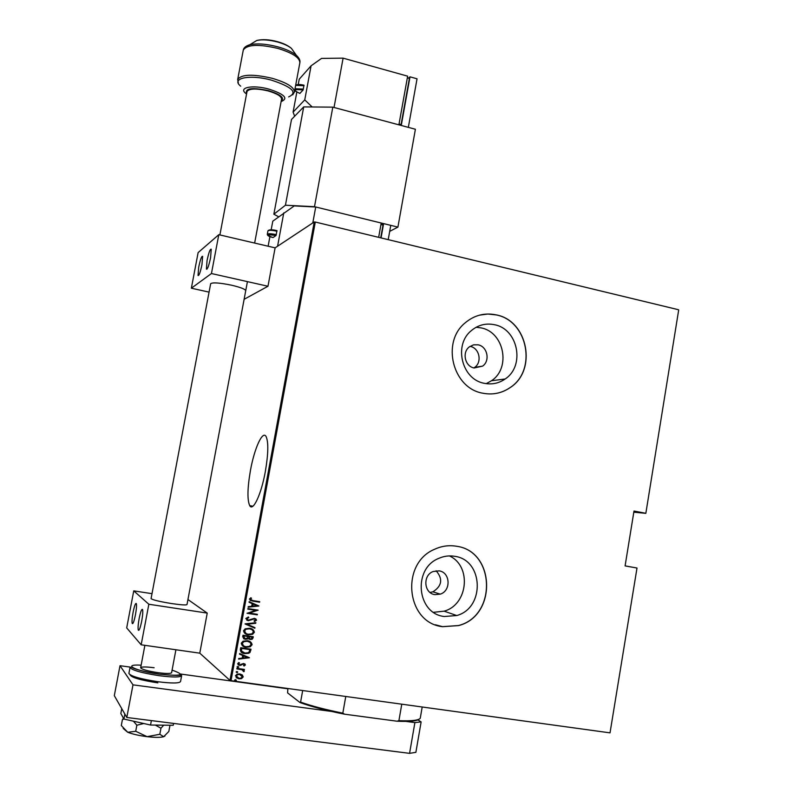 <?xml version="1.0" encoding="UTF-8"?>
<svg xmlns="http://www.w3.org/2000/svg" width="793" height="793" viewBox="0 0 793 793"><rect width="100%" height="100%" fill="white"/><g stroke="black" fill="none" stroke-linecap="round" stroke-linejoin="round"><path stroke-width="1.19" d="M250.459 470.388C247.406 488.101 247.158 499.848 249.716 505.647C252.987 511.961 261.284 494.317 265.328 471.587C268.351 453.705 268.599 442.008 266.061 436.497C262.582 430.163 254.384 448.422 250.459 470.388M439.044 570.861L433.186 571.515C422.491 575.232 423.868 593.412 434.941 594.631L440.274 594.135C451.316 590.835 450.335 572.179 439.044 570.861M478.129 344.826L473.49 344.856L469.297 346.918C461.804 352.419 465.025 366.465 474.125 367.982L482.61 366.118C490.401 360.805 487.388 346.442 478.129 344.826M473.897 367.932L474.69 367.387C482.382 362.153 479.408 348.008 470.279 346.432L470.031 346.382M494.495 324.724C486.02 322.989 478.377 324.882 471.577 330.423C453.18 344.677 461.714 379.619 484.404 383.326C491.928 384.793 498.847 383.346 505.151 378.995C525.343 365.92 518.126 328.976 494.495 324.724M486.238 383.653L491.462 380.759C511.207 368.021 504.16 332.019 481.064 327.896L476.137 327.271M454.627 556.299C449.244 555.407 443.991 556.081 438.856 558.331C412.529 568.492 416.731 613.653 444.258 616.508L456.748 615.537C485.286 607.914 483.542 559.818 454.627 556.299M456.461 546.248C448.997 544.999 441.731 546 434.663 549.242C400.009 563.367 406.145 623.02 442.613 626.688L458.542 625.588C497.152 616.022 495.407 551.115 456.461 546.248M435.387 624.765L442.514 626.658L458.443 625.548C497.042 615.992 495.298 551.085 456.362 546.228M496.289 314.89C484.741 312.511 474.373 315.158 465.184 322.83C441.027 342.13 452.704 388.362 482.808 393.199C492.651 395.102 501.721 393.269 510.028 387.688C537.406 370.509 528.079 320.699 496.289 314.89M493.623 393.774C499.54 393.12 504.972 391.098 509.919 387.698C537.297 370.529 527.96 320.729 496.18 314.92L487.844 314.028L479.547 315.138M141.164 644.798L148.846 604.246L133.749 590.864L126.692 627.907L141.164 644.798L199.786 653.164L229.96 680.394L314.226 221.981L315.297 222.04L231.021 680.672L610.025 732.861L637.007 568.026L625.092 565.875M637.007 568.026L610.025 732.861M244.115 299.308L267.975 286.253L275.112 247.852L314.226 221.981M678.689 309.964L645.839 513.339L678.689 309.964M633.805 512.169L645.839 513.339M636.67 567.966L625.092 565.915L633.994 511.039L645.512 513.24M315.297 222.04L678.382 309.706M242.311 674.942L243.223 676.915L241.419 678.63L238.852 678.818L235.412 675.834L237.057 674.169L239.754 673.921L242.311 674.942L243.223 676.915M236.919 668.36L244.462 669.421L243.253 669.807L244.274 671.215L243.917 671.711L241.924 669.738L236.82 668.905L236.919 668.36M245.414 664.95L244.115 666.031L243.54 665.555L244.492 664.802L243.6 664.009L239.565 665.386L237.642 663.701L238.713 662.581L239.536 662.978L238.564 663.82L239.625 664.841L243.659 663.463L245.414 664.95L244.006 665.932M240.348 649.655L240.715 647.703L251.004 649.199L250.043 652.401L248.774 653.283L244.789 653.591C242.034 653.452 240.557 652.143 240.348 649.655M243.005 635.233L253.284 636.749L253.066 637.929L252.115 639.287L250.172 639.485L248.11 638.464L245.255 639.317L242.698 636.908L243.005 635.233M245.087 623.853L255.852 622.693L255.742 623.288L247.059 624.22L254.949 627.64L254.84 628.234L245.087 623.853M247.793 609.113L247.892 608.568L258.151 610.144L249.299 613.088L257.388 614.327L257.289 614.862L247.029 613.296L255.861 610.352L247.793 609.113M252.888 600.598L259.707 601.659L259.608 602.194L252.689 601.114L249.359 599.102L250.826 597.773L251.55 598.229L250.41 599.31L252.888 600.598M258.914 605.971L248.14 607.22L248.249 606.625L251.698 606.268L252.184 603.642L249.052 602.264L249.161 601.679L258.914 605.971M245.8 618.52L248.387 616.984L248.814 617.588L246.851 618.689L248.368 620.176L254.464 618.322L256.585 620.176L254.553 621.524L254.018 620.929L255.544 619.948L254.414 618.867L248.259 620.711L245.8 618.52M249.517 628.264C252.233 628.492 253.849 629.83 254.365 632.289L252.64 634.281L248.378 634.777C245.652 634.549 244.046 633.201 243.56 630.732L245.166 628.819L249.517 628.264M247.238 640.724C249.954 640.942 251.579 642.28 252.095 644.729L250.191 646.81L246.088 647.237C243.362 647.019 241.756 645.671 241.27 643.202L243.045 641.21L247.238 640.724M249.438 657.734L238.614 659.112L238.723 658.527L242.192 658.131L242.678 655.484L239.526 654.136L239.635 653.541L249.438 657.734M238.019 666.427L238.782 667.091L237.821 667.518L237.057 666.844L238.019 666.427M237.097 671.463L237.474 672.504L236.136 671.879L237.097 671.463M235.6 679.631L236.364 680.295L235.402 680.721L234.639 680.057L235.6 679.631M231.021 680.672L229.96 680.394M433.583 612.305L444.11 611.165C468.167 604.732 471.835 565.964 449.413 555.923M430.014 592.43L432.909 591.836C442.028 585.958 443.089 578.94 436.11 570.772M259.569 601.639L259.608 602.194M259.48 602.125L250.132 600.45M250.816 597.773L251.55 598.229M251.431 598.16L250.628 598.913M250.291 599.24L250.905 600.093M258.766 606.03L248.159 607.131M249.052 602.254L252.184 603.642M256.932 605.733L253.066 604.018L252.798 606.159L256.932 605.733L253.185 604.078L252.798 606.159M258.003 610.194L249.299 613.088M257.249 614.307L257.289 614.862M257.16 614.793L247.039 613.247M247.803 609.054L255.861 610.352M248.328 616.994L248.814 617.588M248.695 617.519L246.851 618.689M246.732 618.619L247.406 619.809M255.703 618.728L256.585 620.176M256.466 620.096L254.474 621.444M255.009 619.055L254.414 618.867M254.285 618.798L253.007 619.075M252.888 618.996L251.837 619.749M251.718 619.68L248.259 620.711M248.14 620.641L246.742 620.166M255.713 622.713L255.742 623.288M255.624 623.209L247.059 624.22M254.821 627.59L254.84 628.234M254.722 628.155L245.067 623.962M252.64 629.364L254.365 632.289M254.246 632.209L252.521 634.202L248.378 634.777M248.259 634.687L245.116 633.577M251.837 629.652L249.299 628.73L245.88 629.166L244.502 630.782L245.85 633.25M248.477 634.231L251.768 633.875L253.314 632.16C252.937 630.118 251.639 629.008 249.418 628.809L245.999 629.245L244.621 630.861C244.958 632.913 246.236 634.043 248.477 634.231M253.145 636.729L253.066 637.929M252.947 637.85L251.996 639.208L250.172 639.485M250.053 639.406L248.506 638.861M247.317 639.099L248.11 638.464M247.198 639.019L245.255 639.317M245.136 639.237L243.471 638.633M243.689 636.65L245.354 638.781L247.386 637.978L247.783 636.492L243.838 635.847L244.264 638.335M248.655 636.938L250.251 638.94L251.331 638.841L252.134 637.136L248.715 636.571L249.19 638.524M252.134 637.136L248.843 636.65M243.838 635.847L243.808 636.729M247.783 636.492L243.957 635.927M250.529 641.924L252.095 644.729M251.976 644.65L250.073 646.721L246.088 647.237M245.969 647.147L242.648 645.908M249.716 642.201L247.019 641.18L243.719 641.567L242.212 643.252L243.431 645.621M246.197 646.691L249.398 646.364L251.034 644.6C250.657 642.568 249.359 641.458 247.138 641.269L243.838 641.646L242.331 643.331C242.668 645.393 243.957 646.513 246.197 646.691M250.875 649.18L250.776 650.468M250.647 650.379L250.043 652.401M249.914 652.312L248.655 653.194L244.789 653.591M244.67 653.501L241.28 652.262M241.35 650.894L244.888 653.045L248.011 652.788L249.121 651.945L249.854 649.586L241.548 648.317L241.35 650.894L242.252 652.064M249.854 649.586L241.667 648.406L241.468 650.984M249.299 657.784L238.634 659.013M239.536 654.096L242.678 655.484M247.446 657.526L243.57 655.821L243.302 658.002L247.446 657.526L243.679 655.91L243.302 658.002M244.175 664.227L243.6 664.009M243.481 663.91L242.886 664.068M242.767 663.979L240.775 665.327M240.656 665.238L239.565 665.386M239.446 665.297L238.078 664.762M239.417 662.889L238.564 663.82M238.455 663.721L238.842 664.484M244.898 663.91L245.295 664.861M238.663 666.992L237.821 667.518M237.702 667.419L237.206 667.23M244.333 669.401L244.363 669.966M244.244 669.867L243.253 669.807M243.649 670.075L244.274 671.215M244.155 671.116L243.917 671.711M243.798 671.621L243.183 671.274M242.916 670.204L241.924 669.738M241.806 669.639L236.829 668.826M237.741 672.028L236.899 672.543M236.78 672.454L236.274 672.256M243.104 676.816L241.657 678.54M241.538 678.441L238.852 678.818M238.733 678.719L236.096 677.619M241.558 675.23L239.526 674.367L237.523 674.546L236.225 675.864L236.889 677.391M238.941 678.273L240.864 678.124L242.301 676.786L239.645 674.466L237.632 674.645L236.344 675.963L238.941 678.273M236.245 680.186L235.402 680.721M235.283 680.612L234.758 680.414M345.768 696.472L342.824 713.155L344.519 714.186C326.082 710.508 311.252 706.632 300.012 702.548L287.581 692.884L287.899 688.502M419.19 719.102C416.999 721.085 409.594 721.789 396.986 721.204L344.519 714.186M396.986 721.204L398.909 720.668C411.369 721.164 418.486 720.371 420.25 718.289L422.193 706.999M401.773 704.184L398.909 720.668M300.012 702.548L300.597 702.122C311.48 705.978 325.556 709.656 342.824 713.155M302.678 690.544L300.597 702.122M171.615 672.642C170.961 673.723 166.49 673.743 158.233 672.702C147.726 671.076 141.858 669.431 140.648 667.785C141.382 666.705 145.872 666.695 154.129 667.746M247 91.691L247.039 91.463C249.339 88.429 256.337 88.241 268.034 90.908C277.074 93.574 281.584 96.33 281.565 99.194M389.69 231.368L397.908 227.105L415.403 129.259L332.812 107.144L314.494 206.695L285.44 205.228L273.853 214.219L278.611 216.767M397.908 227.105L314.494 206.695M285.44 205.228L303.699 106.906L291.507 119.456L273.853 214.219M303.699 106.906L332.812 107.144M169.93 725.565L168.83 731.483L163.645 736.717L159.829 734.268L147.072 736.667L135.712 731.275L136.852 725.228L143.801 723.523M159.829 734.268L160.949 728.252L163.685 725.179M155.378 725.089L160.949 728.252M135.712 731.275L127.723 732.266L121.299 725.536L122.429 719.568L123.956 719.053M133.432 721.184L136.852 725.228M123.51 718.319L122.429 719.568M164.934 736.013L163.645 736.717C160.444 737.599 154.922 737.579 147.072 736.667C139.122 735.636 132.679 734.169 127.723 732.266L123.183 728.43M173.588 723.414L173.241 725.278L150.551 725.04L151.384 720.589M150.551 725.04L123.916 719.043L124.858 714.077M123.916 719.043L120.833 713.522L121.755 708.664M417.911 719.905L421.133 721.878L415.879 752.329L409.575 753.35L126.801 717.477L114.311 695.659L120.011 665.704L130.211 667.101M180.606 674.04L287.849 688.8M331.484 711.43L132.986 684.845L120.011 665.704M409.575 753.35L414.888 722.601L405.996 721.412M414.888 722.601L421.133 721.878M126.801 717.477L132.986 684.845M378.657 237.335L381.225 223.031L315.723 206.993L294.243 205.912L272.782 221.168L271.176 229.792M268.797 230.436C269.352 229.544 272.068 229.603 276.945 230.614L276.033 235.511L273.05 237.553C269.194 236.681 267.281 235.6 267.291 234.302C268.232 233.469 271.246 233.588 276.341 234.659M277.58 246.217L283.775 212.861M268.123 246.217L269.907 236.611M312.789 222.932L315.723 206.993M380.957 224.548L383.019 225.053L380.719 237.841M388.213 239.645L390.771 225.361L383.614 223.616L381.046 237.92M381.611 224.706L383.614 223.616M151.086 598.537L151.066 598.606C152.593 599.924 159.452 601.57 171.655 603.572C181.22 604.96 186.345 605.277 187.009 604.534L247.426 281.624M133.095 612.305C134.423 605.832 135.494 602.908 136.307 603.542C136.773 605.218 136.495 608.945 135.464 614.734C134.116 621.236 133.046 624.16 132.253 623.506C131.787 621.801 132.064 618.064 133.095 612.305M141.709 621.117C142.77 615.13 143.037 611.244 142.532 609.47C141.669 608.756 140.539 611.77 139.152 618.5C138.091 624.468 137.813 628.363 138.319 630.167C139.172 630.901 140.302 627.887 141.709 621.117M187.951 599.528L207.231 613.098L199.786 653.164M148.846 604.246L207.231 613.098M133.749 590.864L152.008 593.679M343.101 58.147L334.031 107.471L398.889 124.838L407.642 76.168L343.101 58.147L321.552 58.404L311.084 65.809L299.239 79.181L298.247 84.464M295.928 85.257C297.206 84.256 299.893 84.236 303.987 85.208L303.085 90.015L299.843 93.425M294.649 116.214L293.103 112.1L304.75 99.888L311.084 65.809M293.103 112.1L296.79 92.325M304.75 99.888L312.174 106.976M407.344 77.803L409.386 78.378L401.089 124.551L399.038 123.995M401.089 124.551L400.227 125.195M410.001 76.832L401.258 125.472L408.336 127.376L417.049 78.794L410.001 76.832L408.474 78.12M210.641 283.815L210.66 283.696C212.673 282.278 219.621 282.774 231.516 285.193C240.745 287.383 245.483 289.237 245.721 290.753M198.696 267.221C200.322 259.598 201.63 255.961 202.631 256.317L201.967 264.604C200.342 272.267 199.033 275.905 198.042 275.528L198.696 267.221M210.581 257.725L211.225 249.19C210.145 248.784 208.757 252.571 207.062 260.54L206.408 269.085C207.479 269.531 208.866 265.744 210.581 257.725M218.799 234.688L211.444 273.535L191.351 288.206L198.121 252.6L218.799 234.688L275.112 247.852M211.444 273.535L267.975 286.253M191.351 288.206L209.065 292.121M128.922 673.287L128.892 673.455C130.885 676.29 140.668 679.066 158.253 681.772C172.041 683.467 179.476 683.378 180.546 681.514L181.627 675.745M157.827 682.872C140.391 680.156 131.113 677.44 130.002 674.734M141.144 665.178C121.498 663.969 135.187 671.017 159.462 674.189C181.825 676.389 186.028 675.031 172.091 670.135M159.393 675.725C141.818 672.999 132.025 670.254 130.022 667.498L131.569 667.091C133.918 669.094 143.216 671.463 159.472 674.209C173.855 675.577 180.982 675.745 180.873 674.714L181.656 675.596C180.586 677.391 173.171 677.43 159.393 675.725M294.461 91.75L299.833 62.905C299.992 57.8 292.686 52.972 277.907 48.423C258.677 43.942 247.138 44.467 243.292 49.999L243.213 50.405M245.196 46.995L249.864 44.715C257.239 43.189 266.646 43.922 278.065 46.906C286.283 49.255 292.399 52.08 296.413 55.371L299.13 58.642M237.652 79.687L237.712 79.379C241.478 74.255 253.007 73.898 272.286 78.319C287.116 82.75 294.481 87.359 294.391 92.127L292.706 94.853M288.652 96.915C297.92 92.612 292.31 87.052 271.801 80.262C250.023 74.086 230.367 78.14 240.695 86.169M293.757 51.644L291.447 48.403C288.444 45.925 283.884 43.813 277.788 42.059C269.313 39.838 262.324 39.293 256.823 40.453L252.779 42.931M246.544 94.07L245.731 93.366C238.098 87.438 252.798 84.583 268.946 89.123C284.231 94.119 288.464 98.213 281.634 101.385L281.119 101.534M281.228 100.989C284.915 97.926 280.603 94.456 268.292 90.59C252.075 87.28 244.859 88.251 246.653 93.505M276.975 231.239C271.88 230.158 268.867 230.049 267.925 230.892L267.915 230.951M267.281 234.351L267.925 230.892C268.896 229.514 271.92 229.425 276.995 230.624M276.033 235.511C266.676 234.222 265.695 234.906 273.099 237.563M304.026 85.733L295.65 85.366M295.026 88.727L303.402 89.094M303.085 90.015C293.767 88.945 292.716 90.085 299.923 93.445M252.908 506.202L249.716 505.647M444.11 611.165L456.748 615.537M491.462 380.759L505.151 378.995M474.69 367.387L482.61 366.118M432.909 591.836L440.274 594.135M128.892 673.455L130.022 667.498M299.903 62.588C300.329 60.337 299.159 57.929 296.413 55.371L291.447 48.403C288.236 45.637 283.666 43.417 277.728 41.751C269.57 39.521 262.602 39.095 256.823 40.453L249.864 44.715C245.999 45.865 243.808 47.62 243.292 49.999L237.712 79.379L238.336 83.275M138.904 630.257L138.319 630.167M132.768 623.576L132.253 623.506M140.648 667.785L144.891 645.324M247.039 91.463L219.889 234.946M210.66 283.696L151.066 598.606M281.604 98.966L254.642 243.064M171.595 672.742L175.907 649.754M295.71 85.079L304.046 85.198M299.853 93.455L294.649 90.749M206.933 269.204L206.408 269.085"/></g></svg>
